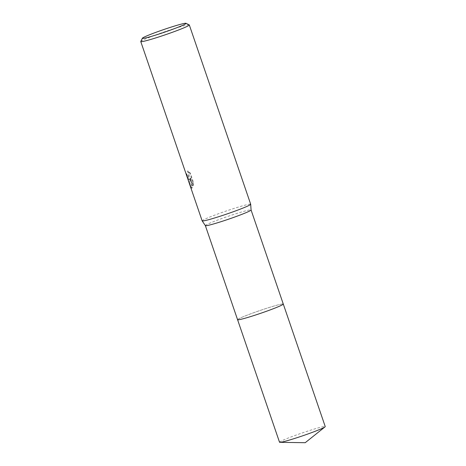 <?xml version="1.0" encoding="UTF-8"?>
<svg xmlns="http://www.w3.org/2000/svg" width="466" height="466" viewBox="0 0 466 466"><rect width="100%" height="100%" fill="white"/><g stroke="black" fill="none" stroke-linecap="round" stroke-linejoin="round"><path stroke-width="0.35" stroke-dasharray="2.33 1.75" d="M238.167 319.117A24.156 1.433 161.1 0 1 262.422 309.68A24.156 1.433 161.1 0 1 283.252 304.007A24.156 1.433 161.1 0 1 283.281 304.048A24.156 1.433 161.1 0 0 283.252 304.007L283.252 304.007A24.156 1.433 161.1 0 0 262.422 309.686A24.156 1.433 161.1 0 0 238.167 319.123A24.156 1.433 161.1 0 0 237.573 319.647A24.156 1.433 161.1 0 1 238.167 319.123M205.366 225.631L205.36 225.62A24.156 1.433 161.1 0 1 205.36 225.62A24.156 1.433 161.1 0 1 205.955 225.043A24.156 1.433 161.1 0 1 230.6 215.473A24.156 1.433 161.1 0 1 251.069 209.968L251.075 209.98M202.151 220.855A25.653 1.52 161.1 0 1 202.78 220.243A25.653 1.52 161.1 0 1 228.952 210.084A25.653 1.52 161.1 0 1 250.691 204.236M186.668 173.736L187.315 175.449L188.648 177.162L189.045 176.597L189.097 174.109L187.949 170.923L190.262 173.055L193.53 182.608L193.198 185.695L190.547 177.948L192.522 187.571L192.021 188.054L190.821 186.447L190.116 184.385L190.122 178.857L189.458 179.713L188.101 178.21L186.546 173.946A25.222 1.497 161.1 0 1 186.668 173.736L186.272 173.865A25.653 1.52 -18.9 0 0 186.138 174.08L188.957 179.864L189.72 178.985L189.347 181.006L189.726 184.571M140.784 41.474A25.653 1.52 161.1 0 1 141.402 40.961A25.653 1.52 161.1 0 1 166.851 31.041A25.653 1.52 161.1 0 1 189.237 24.884M190.39 186.499L191.625 188.182L192.126 187.699L190.145 178.076L192.796 185.823L193.122 182.742L189.848 173.189L187.548 171.051L188.695 174.243L188.648 176.725L188.252 177.29L186.918 175.577L186.272 173.865M193.53 182.608L193.122 182.742M190.262 173.055L189.848 173.189M187.949 170.923L187.548 171.051M186.546 173.946L186.138 174.08M190.122 178.857L189.72 178.985M193.198 185.695L192.796 185.823M190.547 177.948L190.145 178.076M192.522 187.571L192.126 187.699M190.408 185.101L189.994 185.235M237.573 319.693A24.156 1.433 161.1 0 1 237.573 319.647L237.573 319.647A24.156 1.433 161.1 0 0 237.567 319.682A24.162 1.433 161.1 0 1 265.626 308.626A24.162 1.433 161.1 0 1 283.276 304.024M279.524 442.222A24.156 1.433 161.1 0 1 307.572 431.149A24.156 1.433 161.1 0 1 325.233 426.571M189.068 179.841L189.458 179.713M190.821 186.447L190.116 184.385M191.625 188.182L192.021 188.054M188.252 177.296L188.648 177.162"/><path stroke-width="0.7" d="M251.069 209.968A24.156 1.433 161.1 0 1 251.075 209.991L283.281 304.048A24.156 1.433 161.1 0 1 282.687 304.624A24.156 1.433 161.1 0 1 258.042 314.189A24.156 1.433 161.1 0 1 237.573 319.693A24.162 1.433 161.1 0 1 237.567 319.676A24.156 1.433 161.1 0 0 257.89 314.241A24.156 1.433 161.1 0 0 282.693 304.624A24.156 1.433 161.1 0 0 283.276 304.03A24.162 1.433 161.1 0 1 283.287 304.048A24.162 1.433 161.1 0 1 255.234 315.121A24.162 1.433 161.1 0 1 237.573 319.699L205.366 225.631L202.162 220.878A25.653 1.52 161.1 0 1 202.151 220.855L140.767 41.573A25.653 1.52 161.1 0 1 140.784 41.474L142.38 38.229A23.09 1.369 161.1 0 1 142.934 37.769A23.09 1.369 161.1 0 1 165.844 28.845A23.09 1.369 161.1 0 1 185.986 23.3A23.09 1.369 161.1 0 1 185.485 23.917A23.09 1.369 161.1 0 1 161.288 33.272A23.09 1.369 161.1 0 1 142.38 38.229M185.986 23.3L189.237 24.884A25.653 1.52 161.1 0 1 189.307 24.954L250.691 204.236A25.653 1.52 161.1 0 1 250.696 204.259L251.075 209.991A24.156 1.433 161.1 0 1 250.475 210.545A24.156 1.433 161.1 0 1 226.016 220.051A24.156 1.433 161.1 0 1 205.372 225.637M250.696 204.259A25.653 1.52 161.1 0 1 250.061 204.848A25.653 1.52 161.1 0 1 224.082 214.942A25.653 1.52 161.1 0 1 202.162 220.878M189.307 24.954A25.653 1.52 161.1 0 1 188.678 25.566A25.653 1.52 161.1 0 1 162.506 35.725A25.653 1.52 161.1 0 1 140.767 41.573M283.287 304.048L325.233 426.571A24.156 1.433 161.1 0 1 325 426.897A24.156 1.433 161.1 0 1 297.18 437.644A24.156 1.433 161.1 0 1 279.903 442.339A24.156 1.433 161.1 0 1 279.524 442.222L237.573 319.699M325 426.897L305.218 442.7L279.903 442.339"/></g></svg>
